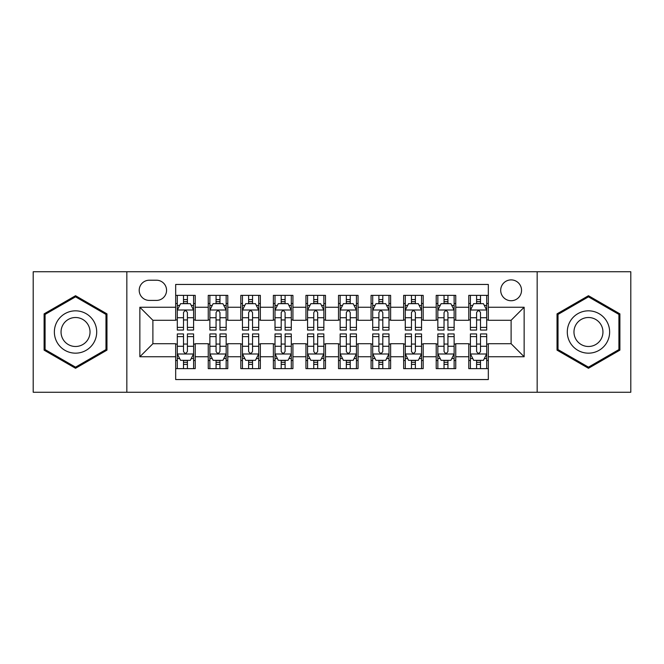 <?xml version="1.0" encoding="UTF-8"?>
<svg xmlns="http://www.w3.org/2000/svg" width="664" height="664" viewBox="0 0 664 664"><rect width="100%" height="100%" fill="white"/><g stroke="black" fill="none" stroke-linecap="round" stroke-linejoin="round"><path stroke-width="1" d="M511.114 279.893A10.425 10.425 0 0 0 500.697 290.317A10.425 10.425 0 0 0 511.114 300.734A10.425 10.425 0 0 0 521.539 290.317A10.425 10.425 0 0 0 511.114 279.893M537.168 392.25L630.8 392.25L630.8 271.75L537.168 271.75L537.168 392.25L126.832 392.25L126.832 271.75L33.2 271.75L33.2 392.25L126.832 392.25M488.322 295.364L468.784 295.364L468.784 307.249L455.753 307.249L455.753 320.272L468.784 320.272L468.784 307.249M455.753 307.249L455.753 295.364L436.215 295.364L436.215 307.249L423.184 307.249L423.184 320.272L436.215 320.272L436.215 307.249M423.184 307.249L423.184 295.364L403.646 295.364L403.646 307.249L390.623 307.249L390.623 320.272L403.646 320.272L403.646 307.249M390.623 307.249L390.623 295.364L371.076 295.364L371.076 307.249L358.054 307.249L358.054 320.272L371.076 320.272L371.076 307.249M358.054 307.249L358.054 295.364L338.515 295.364L338.515 307.249L325.484 307.249L325.484 320.272L338.515 320.272L338.515 307.249M325.484 307.249L325.484 295.364L305.946 295.364L305.946 307.249L292.924 307.249L292.924 320.272L305.946 320.272L305.946 307.249M292.924 307.249L292.924 295.364L273.377 295.364L273.377 307.249L260.354 307.249L260.354 320.272L273.377 320.272L273.377 307.249M260.354 307.249L260.354 295.364L240.816 295.364L240.816 307.249L227.785 307.249L227.785 320.272L240.816 320.272L240.816 307.249M227.785 307.249L227.785 295.364L208.247 295.364L208.247 320.272L195.216 320.272L195.216 295.364L175.678 295.364M175.678 368.636L195.216 368.636L195.216 343.728L208.247 343.728L208.247 368.636L227.785 368.636L227.785 343.728L240.816 343.728L240.816 356.751L227.785 356.751M240.816 356.751L240.816 368.636L260.354 368.636L260.354 343.728L273.377 343.728L273.377 356.751L260.354 356.751M273.377 356.751L273.377 368.636L292.924 368.636L292.924 343.728L305.946 343.728L305.946 356.751L292.924 356.751M305.946 356.751L305.946 368.636L325.484 368.636L325.484 343.728L338.515 343.728L338.515 356.751L325.484 356.751M338.515 356.751L338.515 368.636L358.054 368.636L358.054 343.728L371.076 343.728L371.076 356.751L358.054 356.751M371.076 356.751L371.076 368.636L390.623 368.636L390.623 343.728L403.646 343.728L403.646 356.751L390.623 356.751M403.646 356.751L403.646 368.636L423.184 368.636L423.184 343.728L436.215 343.728L436.215 356.751L423.184 356.751M436.215 356.751L436.215 368.636L455.753 368.636L455.753 343.728L468.784 343.728L468.784 356.751L455.753 356.751M149.3 300.41L156.463 300.41A10.093 10.093 0 0 0 166.564 290.317A10.093 10.093 0 0 0 156.463 280.216L149.3 280.216A10.093 10.093 0 0 0 139.208 290.317A10.093 10.093 0 0 0 149.3 300.41M537.168 271.75L126.832 271.75M488.322 307.249L488.322 284.449L175.678 284.449L175.678 320.272L152.886 320.272L152.886 343.728L175.678 343.728L175.678 379.551L488.322 379.551L488.322 343.728L511.114 343.728L511.114 320.272L488.322 320.272L488.322 307.249L524.145 307.249L524.145 356.751L488.322 356.751M175.678 356.751L139.855 356.751L139.855 307.249L175.678 307.249M468.784 356.751L468.784 368.636L488.322 368.636M175.678 303.506L177.305 303.506M183.496 303.506L187.406 303.506M193.589 303.506L195.216 303.506M175.678 319.948L177.305 319.948M183.496 319.948L187.406 319.948M193.589 319.948L195.216 319.948M175.678 344.052L177.305 344.052M183.496 344.052L187.406 344.052M193.589 344.052L195.216 344.052M175.678 360.494L177.305 360.494M183.496 360.494L187.406 360.494M193.589 360.494L195.216 360.494M208.247 319.948L209.874 319.948M216.066 319.948L219.967 319.948M226.158 319.948L227.785 319.948M208.247 303.506L209.874 303.506M216.066 303.506L219.967 303.506M226.158 303.506L227.785 303.506M208.247 344.052L209.874 344.052M216.066 344.052L219.967 344.052M226.158 344.052L227.785 344.052M208.247 360.494L209.874 360.494M216.066 360.494L219.967 360.494M226.158 360.494L227.785 360.494M240.816 344.052L242.443 344.052M248.626 344.052L252.536 344.052M258.728 344.052L260.354 344.052M240.816 360.494L242.443 360.494M248.626 360.494L252.536 360.494M258.728 360.494L260.354 360.494M240.816 303.506L242.443 303.506M248.626 303.506L252.536 303.506M258.728 303.506L260.354 303.506M240.816 319.948L242.443 319.948M248.626 319.948L252.536 319.948M258.728 319.948L260.354 319.948M273.377 344.052L275.012 344.052M281.196 344.052L285.105 344.052M291.288 344.052L292.924 344.052M273.377 360.494L275.012 360.494M281.196 360.494L285.105 360.494M291.288 360.494L292.924 360.494M273.377 303.506L275.012 303.506M281.196 303.506L285.105 303.506M291.288 303.506L292.924 303.506M273.377 319.948L275.012 319.948M281.196 319.948L285.105 319.948M291.288 319.948L292.924 319.948M305.946 344.052L307.573 344.052M313.765 344.052L317.674 344.052M323.858 344.052L325.484 344.052M305.946 360.494L307.573 360.494M313.765 360.494L317.674 360.494M323.858 360.494L325.484 360.494M305.946 303.506L307.573 303.506M313.765 303.506L317.674 303.506M323.858 303.506L325.484 303.506M305.946 319.948L307.573 319.948M313.765 319.948L317.674 319.948M323.858 319.948L325.484 319.948M338.515 344.052L340.142 344.052M346.326 344.052L350.235 344.052M356.427 344.052L358.054 344.052M338.515 360.494L340.142 360.494M346.326 360.494L350.235 360.494M356.427 360.494L358.054 360.494M338.515 303.506L340.142 303.506M346.326 303.506L350.235 303.506M356.427 303.506L358.054 303.506M338.515 319.948L340.142 319.948M346.326 319.948L350.235 319.948M356.427 319.948L358.054 319.948M371.076 344.052L372.712 344.052M378.895 344.052L382.804 344.052M388.988 344.052L390.623 344.052M371.076 360.494L372.712 360.494M378.895 360.494L382.804 360.494M388.988 360.494L390.623 360.494M371.076 303.506L372.712 303.506M378.895 303.506L382.804 303.506M388.988 303.506L390.623 303.506M371.076 319.948L372.712 319.948M378.895 319.948L382.804 319.948M388.988 319.948L390.623 319.948M403.646 344.052L405.272 344.052M411.464 344.052L415.373 344.052M421.557 344.052L423.184 344.052M403.646 360.494L405.272 360.494M411.464 360.494L415.373 360.494M421.557 360.494L423.184 360.494M403.646 303.506L405.272 303.506M411.464 303.506L415.373 303.506M421.557 303.506L423.184 303.506M403.646 319.948L405.272 319.948M411.464 319.948L415.373 319.948M421.557 319.948L423.184 319.948M436.215 344.052L437.842 344.052M444.033 344.052L447.934 344.052M454.126 344.052L455.753 344.052M436.215 360.494L437.842 360.494M444.033 360.494L447.934 360.494M454.126 360.494L455.753 360.494M436.215 303.506L437.842 303.506M444.033 303.506L447.934 303.506M454.126 303.506L455.753 303.506M436.215 319.948L437.842 319.948M444.033 319.948L447.934 319.948M454.126 319.948L455.753 319.948M468.784 344.052L470.411 344.052M476.594 344.052L480.504 344.052M486.695 344.052L488.322 344.052M468.784 360.494L470.411 360.494M476.594 360.494L480.504 360.494M486.695 360.494L488.322 360.494M468.784 303.506L470.411 303.506M476.594 303.506L480.504 303.506M486.695 303.506L488.322 303.506M468.784 319.948L470.411 319.948M476.594 319.948L480.504 319.948M486.695 319.948L488.322 319.948M152.886 320.272L139.855 307.249M152.886 343.728L139.855 356.751M524.145 307.249L511.114 320.272M524.145 356.751L511.114 343.728M75.538 368.288L106.962 350.144L106.962 313.856L75.538 295.712L44.106 313.856L44.106 350.144L75.538 368.288M619.894 313.856L588.462 295.712L557.038 313.856L557.038 350.144L588.462 368.288L619.894 350.144L619.894 313.856M187.406 299.597L183.496 299.597M193.589 327.393L187.406 327.393L187.406 330.049L193.589 330.049L193.589 310.179L190.336 303.664L180.566 303.664L177.305 310.179L177.305 330.049L183.496 330.049L183.496 327.393L177.305 327.393M177.305 310.179L177.305 295.364M193.589 310.179L193.589 295.364M183.496 303.664L183.496 295.364M187.406 295.364L187.406 303.664M187.406 327.393L187.406 312.619C186.103 310.113 184.799 310.113 183.496 312.619L183.496 327.393M183.496 364.403L187.406 364.403M177.305 336.606L183.496 336.606L183.496 333.95L177.305 333.95L177.305 353.821L180.566 360.336L190.336 360.336L193.589 353.821L193.589 333.95L187.406 333.95L187.406 336.606L193.589 336.606M193.589 353.821L193.589 368.636M177.305 353.821L177.305 368.636M187.406 360.336L187.406 368.636M183.496 368.636L183.496 360.336M183.496 336.606L183.496 351.38C184.799 353.887 186.103 353.887 187.406 351.38L187.406 336.606M75.538 310.835A21.165 21.165 0 0 0 54.365 332A21.165 21.165 0 0 0 75.538 353.165A21.165 21.165 0 0 0 96.703 332A21.165 21.165 0 0 0 75.538 310.835M75.538 317.508A14.492 14.492 0 0 0 61.046 332A14.492 14.492 0 0 0 75.538 346.492A14.492 14.492 0 0 0 90.03 332A14.492 14.492 0 0 0 75.538 317.508M105.983 349.579L75.538 367.159L45.086 349.579L45.086 314.421L75.538 296.841L105.983 314.421L105.983 349.579M570.127 321.417A21.165 21.165 0 0 0 577.879 350.335A21.165 21.165 0 0 0 606.796 342.582A21.165 21.165 0 0 0 599.044 313.665A21.165 21.165 0 0 0 570.127 321.417M575.912 324.754A14.492 14.492 0 0 0 581.216 344.55A14.492 14.492 0 0 0 601.011 339.246A14.492 14.492 0 0 0 595.708 319.45A14.492 14.492 0 0 0 575.912 324.754M618.914 314.421L618.914 349.579L588.462 367.159L558.017 349.579L558.017 314.421L588.462 296.841L618.914 314.421M219.967 299.597L216.066 299.597M226.158 327.393L219.967 327.393L219.967 330.049L226.158 330.049L226.158 310.179L222.905 303.664L213.127 303.664L209.874 310.179L209.874 330.049L216.066 330.049L216.066 327.393L209.874 327.393M209.874 310.179L209.874 295.364M226.158 310.179L226.158 295.364M216.066 303.664L216.066 295.364M219.967 295.364L219.967 303.664M219.967 327.393L219.967 312.619C218.672 310.113 217.369 310.113 216.066 312.619L216.066 327.393M252.536 299.597L248.626 299.597M258.728 327.393L252.536 327.393L252.536 330.049L258.728 330.049L258.728 310.179L255.466 303.664L245.697 303.664L242.443 310.179L242.443 330.049L248.626 330.049L248.626 327.393L242.443 327.393M242.443 310.179L242.443 295.364M258.728 310.179L258.728 295.364M248.626 303.664L248.626 295.364M252.536 295.364L252.536 303.664M252.536 327.393L252.536 312.619C251.233 310.113 249.93 310.113 248.626 312.619L248.626 327.393M285.105 299.597L281.196 299.597M291.288 327.393L285.105 327.393L285.105 330.049L291.288 330.049L291.288 310.179L288.035 303.664L278.266 303.664L275.012 310.179L275.012 330.049L281.196 330.049L281.196 327.393L275.012 327.393M275.012 310.179L275.012 295.364M291.288 310.179L291.288 295.364M281.196 303.664L281.196 295.364M285.105 295.364L285.105 303.664M285.105 327.393L285.105 312.619C283.802 310.113 282.499 310.113 281.196 312.619L281.196 327.393M317.674 299.597L313.765 299.597M323.858 327.393L317.674 327.393L317.674 330.049L323.858 330.049L323.858 310.179L320.604 303.664L310.835 303.664L307.573 310.179L307.573 330.049L313.765 330.049L313.765 327.393L307.573 327.393M307.573 310.179L307.573 295.364M323.858 310.179L323.858 295.364M313.765 303.664L313.765 295.364M317.674 295.364L317.674 303.664M317.674 327.393L317.674 312.619C316.371 310.113 315.068 310.113 313.765 312.619L313.765 327.393M216.066 364.403L219.967 364.403M209.874 336.606L216.066 336.606L216.066 333.95L209.874 333.95L209.874 353.821L213.127 360.336L222.905 360.336L226.158 353.821L226.158 333.95L219.967 333.95L219.967 336.606L226.158 336.606M226.158 353.821L226.158 368.636M209.874 353.821L209.874 368.636M219.967 360.336L219.967 368.636M216.066 368.636L216.066 360.336M216.066 336.606L216.066 351.38C217.36 353.887 218.663 353.887 219.967 351.38L219.967 336.606M248.626 364.403L252.536 364.403M242.443 336.606L248.626 336.606L248.626 333.95L242.443 333.95L242.443 353.821L245.697 360.336L255.466 360.336L258.728 353.821L258.728 333.95L252.536 333.95L252.536 336.606L258.728 336.606M258.728 353.821L258.728 368.636M242.443 353.821L242.443 368.636M252.536 360.336L252.536 368.636M248.626 368.636L248.626 360.336M248.626 336.606L248.626 351.38C249.93 353.887 251.233 353.887 252.536 351.38L252.536 336.606M281.196 364.403L285.105 364.403M275.012 336.606L281.196 336.606L281.196 333.95L275.012 333.95L275.012 353.821L278.266 360.336L288.035 360.336L291.288 353.821L291.288 333.95L285.105 333.95L285.105 336.606L291.288 336.606M291.288 353.821L291.288 368.636M275.012 353.821L275.012 368.636M285.105 360.336L285.105 368.636M281.196 368.636L281.196 360.336M281.196 336.606L281.196 351.38C282.499 353.887 283.802 353.887 285.105 351.38L285.105 336.606M313.765 364.403L317.674 364.403M307.573 336.606L313.765 336.606L313.765 333.95L307.573 333.95L307.573 353.821L310.835 360.336L320.604 360.336L323.858 353.821L323.858 333.95L317.674 333.95L317.674 336.606L323.858 336.606M323.858 353.821L323.858 368.636M307.573 353.821L307.573 368.636M317.674 360.336L317.674 368.636M313.765 368.636L313.765 360.336M313.765 336.606L313.765 351.38C315.06 353.887 316.363 353.887 317.674 351.38L317.674 336.606M350.235 299.597L346.326 299.597M356.427 327.393L350.235 327.393L350.235 330.049L356.427 330.049L356.427 310.179L353.165 303.664L343.396 303.664L340.142 310.179L340.142 330.049L346.326 330.049L346.326 327.393L340.142 327.393M340.142 310.179L340.142 295.364M356.427 310.179L356.427 295.364M346.326 303.664L346.326 295.364M350.235 295.364L350.235 303.664M350.235 327.393L350.235 312.619C348.94 310.113 347.637 310.113 346.326 312.619L346.326 327.393M346.326 364.403L350.235 364.403M340.142 336.606L346.326 336.606L346.326 333.95L340.142 333.95L340.142 353.821L343.396 360.336L353.165 360.336L356.427 353.821L356.427 333.95L350.235 333.95L350.235 336.606L356.427 336.606M356.427 353.821L356.427 368.636M340.142 353.821L340.142 368.636M350.235 360.336L350.235 368.636M346.326 368.636L346.326 360.336M346.326 336.606L346.326 351.38C347.629 353.887 348.932 353.887 350.235 351.38L350.235 336.606M382.804 299.597L378.895 299.597M388.988 327.393L382.804 327.393L382.804 330.049L388.988 330.049L388.988 310.179L385.734 303.664L375.965 303.664L372.712 310.179L372.712 330.049L378.895 330.049L378.895 327.393L372.712 327.393M372.712 310.179L372.712 295.364M388.988 310.179L388.988 295.364M378.895 303.664L378.895 295.364M382.804 295.364L382.804 303.664M382.804 327.393L382.804 312.619C381.501 310.113 380.198 310.113 378.895 312.619L378.895 327.393M378.895 364.403L382.804 364.403M372.712 336.606L378.895 336.606L378.895 333.95L372.712 333.95L372.712 353.821L375.965 360.336L385.734 360.336L388.988 353.821L388.988 333.95L382.804 333.95L382.804 336.606L388.988 336.606M388.988 353.821L388.988 368.636M372.712 353.821L372.712 368.636M382.804 360.336L382.804 368.636M378.895 368.636L378.895 360.336M378.895 336.606L378.895 351.38C380.198 353.887 381.501 353.887 382.804 351.38L382.804 336.606M415.373 299.597L411.464 299.597M421.557 327.393L415.373 327.393L415.373 330.049L421.557 330.049L421.557 310.179L418.303 303.664L408.534 303.664L405.272 310.179L405.272 330.049L411.464 330.049L411.464 327.393L405.272 327.393M405.272 310.179L405.272 295.364M421.557 310.179L421.557 295.364M411.464 303.664L411.464 295.364M415.373 295.364L415.373 303.664M415.373 327.393L415.373 312.619C414.07 310.113 412.767 310.113 411.464 312.619L411.464 327.393M411.464 364.403L415.373 364.403M405.272 336.606L411.464 336.606L411.464 333.95L405.272 333.95L405.272 353.821L408.534 360.336L418.303 360.336L421.557 353.821L421.557 333.95L415.373 333.95L415.373 336.606L421.557 336.606M421.557 353.821L421.557 368.636M405.272 353.821L405.272 368.636M415.373 360.336L415.373 368.636M411.464 368.636L411.464 360.336M411.464 336.606L411.464 351.38C412.767 353.887 414.07 353.887 415.373 351.38L415.373 336.606M447.934 299.597L444.033 299.597M454.126 327.393L447.934 327.393L447.934 330.049L454.126 330.049L454.126 310.179L450.873 303.664L441.095 303.664L437.842 310.179L437.842 330.049L444.033 330.049L444.033 327.393L437.842 327.393M437.842 310.179L437.842 295.364M454.126 310.179L454.126 295.364M444.033 303.664L444.033 295.364M447.934 295.364L447.934 303.664M447.934 327.393L447.934 312.619C446.64 310.113 445.336 310.113 444.033 312.619L444.033 327.393M444.033 364.403L447.934 364.403M437.842 336.606L444.033 336.606L444.033 333.95L437.842 333.95L437.842 353.821L441.095 360.336L450.873 360.336L454.126 353.821L454.126 333.95L447.934 333.95L447.934 336.606L454.126 336.606M454.126 353.821L454.126 368.636M437.842 353.821L437.842 368.636M447.934 360.336L447.934 368.636M444.033 368.636L444.033 360.336M444.033 336.606L444.033 351.38C445.328 353.887 446.631 353.887 447.934 351.38L447.934 336.606M480.504 299.597L476.594 299.597M486.695 327.393L480.504 327.393L480.504 330.049L486.695 330.049L486.695 310.179L483.434 303.664L473.664 303.664L470.411 310.179L470.411 330.049L476.594 330.049L476.594 327.393L470.411 327.393M470.411 310.179L470.411 295.364M486.695 310.179L486.695 295.364M476.594 303.664L476.594 295.364M480.504 295.364L480.504 303.664M480.504 327.393L480.504 312.619C479.2 310.113 477.897 310.113 476.594 312.619L476.594 327.393M476.594 364.403L480.504 364.403M470.411 336.606L476.594 336.606L476.594 333.95L470.411 333.95L470.411 353.821L473.664 360.336L483.434 360.336L486.695 353.821L486.695 333.95L480.504 333.95L480.504 336.606L486.695 336.606M486.695 353.821L486.695 368.636M470.411 353.821L470.411 368.636M480.504 360.336L480.504 368.636M476.594 368.636L476.594 360.336M476.594 336.606L476.594 351.38C477.897 353.887 479.2 353.887 480.504 351.38L480.504 336.606M208.247 356.751L195.216 356.751M208.247 307.249L195.216 307.249M193.506 310.013L177.388 310.013M177.305 305.457L179.67 305.457M191.232 305.457L193.589 305.457M183.496 317.732L177.305 317.732M193.589 317.732L187.406 317.732M187.406 301.672L183.496 301.672M177.388 353.987L193.506 353.987M193.589 358.543L191.232 358.543M179.67 358.543L177.305 358.543M187.406 346.268L193.589 346.268M177.305 346.268L183.496 346.268M183.496 362.328L187.406 362.328M226.075 310.013L209.957 310.013M209.874 305.457L212.239 305.457M223.801 305.457L226.158 305.457M216.066 317.732L209.874 317.732M226.158 317.732L219.967 317.732M219.967 301.672L216.066 301.672M258.645 310.013L242.526 310.013M242.443 305.457L244.8 305.457M256.362 305.457L258.728 305.457M248.626 317.732L242.443 317.732M258.728 317.732L252.536 317.732M252.536 301.672L248.626 301.672M291.214 310.013L275.087 310.013M275.012 305.457L277.369 305.457M288.931 305.457L291.288 305.457M281.196 317.732L275.012 317.732M291.288 317.732L285.105 317.732M285.105 301.672L281.196 301.672M323.775 310.013L307.656 310.013M307.573 305.457L309.939 305.457M321.5 305.457L323.858 305.457M313.765 317.732L307.573 317.732M323.858 317.732L317.674 317.732M317.674 301.672L313.765 301.672M209.957 353.987L226.075 353.987M226.158 358.543L223.801 358.543M212.239 358.543L209.874 358.543M219.967 346.268L226.158 346.268M209.874 346.268L216.066 346.268M216.066 362.328L219.967 362.328M242.526 353.987L258.645 353.987M258.728 358.543L256.362 358.543M244.8 358.543L242.443 358.543M252.536 346.268L258.728 346.268M242.443 346.268L248.626 346.268M248.626 362.328L252.536 362.328M275.087 353.987L291.214 353.987M291.288 358.543L288.931 358.543M277.369 358.543L275.012 358.543M285.105 346.268L291.288 346.268M275.012 346.268L281.196 346.268M281.196 362.328L285.105 362.328M307.656 353.987L323.775 353.987M323.858 358.543L321.5 358.543M309.939 358.543L307.573 358.543M317.674 346.268L323.858 346.268M307.573 346.268L313.765 346.268M313.765 362.328L317.674 362.328M356.344 310.013L340.225 310.013M340.142 305.457L342.499 305.457M354.061 305.457L356.427 305.457M346.326 317.732L340.142 317.732M356.427 317.732L350.235 317.732M350.235 301.672L346.326 301.672M340.225 353.987L356.344 353.987M356.427 358.543L354.061 358.543M342.499 358.543L340.142 358.543M350.235 346.268L356.427 346.268M340.142 346.268L346.326 346.268M346.326 362.328L350.235 362.328M388.913 310.013L372.786 310.013M372.712 305.457L375.069 305.457M386.631 305.457L388.988 305.457M378.895 317.732L372.712 317.732M388.988 317.732L382.804 317.732M382.804 301.672L378.895 301.672M372.786 353.987L388.913 353.987M388.988 358.543L386.631 358.543M375.069 358.543L372.712 358.543M382.804 346.268L388.988 346.268M372.712 346.268L378.895 346.268M378.895 362.328L382.804 362.328M421.474 310.013L405.355 310.013M405.272 305.457L407.638 305.457M419.2 305.457L421.557 305.457M411.464 317.732L405.272 317.732M421.557 317.732L415.373 317.732M415.373 301.672L411.464 301.672M405.355 353.987L421.474 353.987M421.557 358.543L419.2 358.543M407.638 358.543L405.272 358.543M415.373 346.268L421.557 346.268M405.272 346.268L411.464 346.268M411.464 362.328L415.373 362.328M454.043 310.013L437.925 310.013M437.842 305.457L440.199 305.457M451.761 305.457L454.126 305.457M444.033 317.732L437.842 317.732M454.126 317.732L447.934 317.732M447.934 301.672L444.033 301.672M437.925 353.987L454.043 353.987M454.126 358.543L451.761 358.543M440.199 358.543L437.842 358.543M447.934 346.268L454.126 346.268M437.842 346.268L444.033 346.268M444.033 362.328L447.934 362.328M486.612 310.013L470.494 310.013M470.411 305.457L472.768 305.457M484.33 305.457L486.695 305.457M476.594 317.732L470.411 317.732M486.695 317.732L480.504 317.732M480.504 301.672L476.594 301.672M470.494 353.987L486.612 353.987M486.695 358.543L484.33 358.543M472.768 358.543L470.411 358.543M480.504 346.268L486.695 346.268M470.411 346.268L476.594 346.268M476.594 362.328L480.504 362.328"/></g></svg>
